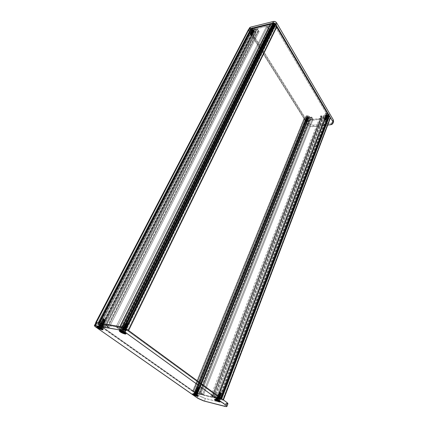 <?xml version="1.0" encoding="UTF-8"?>
<svg xmlns="http://www.w3.org/2000/svg" width="428" height="428" viewBox="0 0 428 428"><rect width="100%" height="100%" fill="white"/><g stroke="black" fill="none" stroke-linecap="round" stroke-linejoin="round"><path stroke-width="0.32" stroke-dasharray="2.14 1.6" d="M327.377 116.748L325.558 115.737L326.291 114.913L326.216 113.318C325.221 113.5 324.788 113.987 324.916 114.784C325.451 115.988 326.521 116.582 328.132 116.571L327.377 116.748L327.11 117.438C325.906 117.368 325.301 116.908 325.307 116.063L326.024 115.603L326.291 114.913L325.574 115.373C325.569 116.218 326.168 116.678 327.377 116.748L328.099 116.288C328.105 115.437 327.5 114.982 326.291 114.913L325.285 116.132L325.521 116.839L326.869 117.449L327.853 116.919L327.452 116.042L326.024 115.603C327.238 115.672 327.837 116.132 327.832 116.978L327.11 117.438L327.377 116.748L329.325 115.918L329.266 114.699L327.538 113.452L325.489 113.543L324.884 114.56L325.617 115.801L327.26 116.544L329.004 116.261C329.838 114.656 328.913 113.671 326.216 113.318L326.291 114.913C327.816 115.111 328.34 115.667 327.869 116.571L327.377 116.748M274.353 26.953C273.31 27.039 272.599 26.606 272.224 25.659L272.941 24.556L272.845 22.727C271.85 23.032 271.432 23.679 271.582 24.674C272.24 26.354 273.492 27.114 275.338 26.964L274.353 26.953L274.006 27.665C272.545 27.633 271.855 27.012 271.924 25.787L272.941 24.556L272.272 25.075C272.203 26.301 272.898 26.921 274.353 26.953L275.022 26.429C275.092 25.204 274.396 24.583 272.941 24.556L271.903 25.835L272.037 26.771L273.471 27.686L274.69 27.098L274.193 25.728L272.588 25.268C274.048 25.295 274.744 25.921 274.674 27.141L274.006 27.665L274.353 26.953L275.338 26.964L276.37 26.311L276.531 24.733L275.263 23.214L272.845 22.727L272.085 23.096L271.545 24.123L272.154 25.792L273.893 26.905L275.846 26.771C278.061 25.701 275.322 21.989 272.845 22.727L272.941 24.556C274.83 24.808 275.397 25.573 274.642 26.841L274.353 26.953M253.724 31.913C252.686 31.982 251.985 31.544 251.627 30.591L252.279 29.596L252.183 27.809L251.022 29.58C251.664 31.26 252.9 32.036 254.73 31.913L253.724 31.913L253.365 32.608C251.942 32.565 251.257 31.95 251.316 30.757L252.279 29.596L251.675 30.062C251.616 31.249 252.301 31.865 253.724 31.913L254.334 31.442C254.387 30.249 253.702 29.634 252.279 29.596L251.284 30.837L251.45 31.742L252.852 32.63L253.911 32.255L253.681 30.944L251.921 30.292C253.344 30.335 254.029 30.95 253.975 32.137L253.365 32.608L253.724 31.913L254.73 31.913L255.693 31.281L255.789 29.762L254.055 28.045L252.183 27.809L251.059 28.783L251.637 30.768L253.344 31.849L255.184 31.736C257.303 30.741 254.548 27.108 252.183 27.809L252.279 29.596C254.114 29.853 254.676 30.591 253.981 31.811L253.724 31.913M308.032 119.038L306.234 118.01L306.919 117.251L306.839 115.699L305.635 117.047C306.154 118.256 307.213 118.861 308.807 118.861L308.032 119.038L307.759 119.717C306.571 119.637 305.977 119.182 305.977 118.353L306.641 117.93L306.919 117.251L306.255 117.673C306.255 118.503 306.844 118.963 308.032 119.038L308.695 118.615C308.695 117.786 308.101 117.331 306.919 117.251L306.009 118.288L306.074 118.957L307.283 119.701L308.39 119.364L308.032 118.358L306.641 117.93C307.828 118.01 308.422 118.465 308.422 119.294L307.759 119.717L308.032 119.038L309.931 118.235L309.819 117.042L308.112 115.833L306.154 115.913L305.613 116.903L306.368 118.107L307.973 118.834L309.605 118.583C310.386 117.026 309.465 116.063 306.839 115.699L306.919 117.251C308.401 117.459 308.925 118 308.481 118.882L308.032 119.038M249.497 27.916L249.706 29.5L308.144 122.729L307.529 124.259L248.887 31.078L307.529 124.259C308.807 125.934 310.584 126.736 312.863 126.667L313.467 125.126L312.863 126.667L327.746 125.051L311.354 126.602L309.107 125.752L307.941 124.799L307.529 124.259L308.144 122.729C309.417 124.398 311.193 125.201 313.467 125.126L331.219 123.168L330.63 124.735L331.219 123.168L333.546 121.702L332.524 122.793L331.219 123.168L313.467 125.126L311.188 124.88L308.556 123.264L249.406 28.756M248.968 28.922L248.673 29.495L248.887 31.078L249.706 29.5L248.887 31.078L248.62 29.634L249.278 28.879M273.112 23.026L274.466 23.299L275.611 24.155M248.673 29.495L249.631 28.756M272.69 23.085C273.995 22.898 275.054 23.38 275.867 24.524M223.432 399.95L330.4 118.026L223.223 400.175L222.667 400.137L329.635 118.674L327.201 118.957L326.96 118.545L328.469 118.374L328.019 117.609L321.856 118.331L320.454 115.999L321.819 115.833L322.065 116.245L321.225 116.346L322.134 117.866L325.526 117.465L324.622 115.94L323.793 116.036L323.547 115.624L325.569 115.383L325.922 116.876L326.971 117.202L327.516 116.812L326.494 115.854L218.114 397.575L219.398 398.195L327.441 116.421L219.398 398.195L219.601 398.447L217.408 397.703L325.703 116.625C326.382 117.293 326.981 117.374 327.5 116.86L326.173 115.309L217.568 397.173L218.114 397.575L326.494 115.854L326.173 115.309L327.388 115.164L218.959 397.521L217.568 397.173L326.173 115.309L327.388 115.164L328.431 116.935L220.725 398.81L218.959 397.521L327.388 115.164L328.431 116.935L329.421 116.817L221.854 399.089L220.725 398.81L328.431 116.935L329.421 116.817L328.725 115.635L329.421 116.817L221.854 399.089L220.682 398.233L221.854 399.089L220.725 398.81L221.811 399.078L329.383 116.823L328.431 116.935L220.725 398.81L328.431 116.935L274.466 25.305L275.825 27.611L274.525 27.922L274.113 27.215L274.23 26.242L125.169 329.437L125.548 329.897L274.113 27.215L125.399 329.977L126.169 330.539L274.525 27.922L126.169 330.539L127.614 330.801L275.825 27.611L127.614 330.801L125.099 328.961L274.466 25.305L125.099 328.961L126.276 329.169L275.525 25.049L274.466 25.305L275.525 25.049L126.276 329.169L127.961 330.395L276.429 26.59L275.525 25.049L276.429 26.59L127.961 330.395L128.598 330.512L126.276 329.169L125.099 328.961L220.725 398.81L221.811 399.078L126.233 329.159L124.168 328.271L126.314 329.036L125.046 328.319L126.228 329.153L125.099 328.961L274.466 25.305L125.099 328.961L220.725 398.81L218.959 397.521L217.568 397.173L219.511 398.286L219.077 398.441L217.558 397.805L216.878 397.002L214.567 396.435L217.456 398.083L213.588 397.12L212.053 396.012L213.01 396.248L212.593 395.948L211.041 395.563L320.454 115.999L321.819 115.833L212.593 395.948L321.819 115.833L322.065 116.245L213.01 396.248L322.065 116.245L321.225 116.346L212.053 396.012L321.225 116.346L322.134 117.866L213.588 397.12L322.134 117.866L325.526 117.465L217.456 398.083L325.526 117.465L324.622 115.94L215.926 396.97L324.622 115.94L323.793 116.036L214.979 396.735L323.793 116.036L323.547 115.624L214.567 396.435L323.547 115.624L325.569 115.383L216.878 397.002L325.569 115.383L325.89 115.924L217.419 397.403L325.703 116.625L217.408 397.703L216.878 397.002L214.567 396.435L217.456 398.083L213.588 397.12L212.053 396.012L213.01 396.248L212.593 395.948L211.041 395.563L213.406 397.27L220.441 399.019L221.201 399.575L219.885 399.442L222.667 400.137L329.635 118.674L330.186 118.379L223.421 399.939M221.292 398.382L220.682 398.233L221.292 398.382M330.4 118.026L329.811 118.636L327.201 118.957L219.885 399.442L327.201 118.957L326.96 118.545L219.473 399.142L326.96 118.545L328.469 118.374L221.201 399.575L328.469 118.374L328.019 117.609L220.441 399.019L328.019 117.609L321.856 118.331L213.406 397.27L321.856 118.331L320.454 115.999L211.041 395.563L213.406 397.27L220.441 399.019L328.019 117.609L328.453 118.342L221.174 399.554L220.441 399.019L196.794 393.139L307.192 120.054L307.657 120.792L309.096 120.626L309.348 121.022L307.031 121.295L196.992 393.733L196.056 393.396L306.261 121.156L305.699 120.905L195.329 393.075L194.499 392.626L305.116 120.428L303.96 118.599L304.463 118.535L305.18 119.68L306.116 119.567L305.041 117.85L306.197 117.711L306.373 118.925L195.484 392.267L195.259 392.011L306.523 118.24L195.446 391.962L194.895 391.572L306.197 117.711L194.895 391.572L193.595 391.251L305.041 117.85L193.595 391.251L195.387 392.519L306.116 119.567L195.387 392.519L194.339 392.257L305.18 119.68L194.339 392.257L193.14 391.411L304.463 118.535L193.14 391.411L192.579 391.272L303.96 118.599L192.579 391.272L194.499 392.626L305.116 120.428L305.699 120.905L195.329 393.075L196.056 393.396L306.261 121.156L307.031 121.295L196.992 393.733L199.609 394.386L309.348 121.022L199.609 394.386L199.191 394.092L309.096 120.626L199.191 394.092L197.565 393.685L307.657 120.792L197.565 393.685L196.794 393.139L203.514 394.809L313.141 119.353L307.192 120.054L196.794 393.139L203.514 394.809L201.133 393.113L199.63 392.744L310.391 117.208L311.723 117.047L201.133 393.113L311.723 117.047L313.141 119.353L203.514 394.809L201.133 393.113L199.63 392.744L200.047 393.038L310.642 117.614L310.391 117.208L199.63 392.744L200.973 393.268L311.461 117.513L310.642 117.614L200.047 393.038L202.519 394.37L312.381 119.016L311.461 117.513L200.973 393.268L202.519 394.37L198.806 393.45L309.096 119.401L312.381 119.016L202.519 394.37L198.806 393.45L197.255 392.348L308.171 117.909L309.096 119.401L198.806 393.45L197.255 392.348L198.159 392.572L308.968 117.812L308.171 117.909L197.255 392.348L198.159 392.572L197.736 392.273L308.716 117.411L308.968 117.812L198.159 392.572L195.548 391.732L306.774 117.641L308.716 117.411L197.736 392.273L195.548 391.732L196.099 392.123L307.106 118.171L306.774 117.641L195.548 391.732L197.576 392.99L195.484 392.267L306.373 118.925C307.036 119.567 307.614 119.647 308.101 119.171L197.356 392.733L308.032 118.727L307.106 118.171L196.099 392.123L197.565 393.006L195.815 392.471L194.895 391.572L193.595 391.251L195.387 392.519L192.579 391.272L196.784 393.674L199.609 394.386L196.794 393.139L197.538 393.664L221.174 399.554L328.453 118.342L307.641 120.766L197.538 393.664L307.641 120.766L307.192 120.054L313.141 119.353L311.723 117.047L310.391 117.208L310.642 117.614L311.461 117.513L312.381 119.016L309.096 119.401L308.171 117.909L308.968 117.812L308.716 117.411L306.774 117.641L308.032 118.727L307.764 119.455L306.469 119.054L306.197 117.711L305.041 117.85L306.116 119.567L305.18 119.68L304.463 118.535L303.96 118.599L305.699 120.905L306.844 121.301L309.348 121.022L309.096 120.626L307.657 120.792L307.192 120.054L196.794 393.139L307.192 120.054L328.019 117.609L220.441 399.019L196.794 393.139L197.538 393.664L221.174 399.554L220.441 399.019L221.201 399.575L219.885 399.442L223.031 400.201L223.298 399.864M251.76 31.667L252.836 32.325L101.944 325.81L100.409 325.055L251.76 31.667L100.409 325.055L100.008 324.595C100.419 324.44 101.195 324.713 102.335 325.398L253.526 31.239C252.82 30.484 252.199 30.383 251.664 30.944L251.76 31.667L253.264 33.01L102.715 326.361L101.944 325.81L252.836 32.325L253.264 33.01L252.039 33.298L101.383 326.12L102.715 326.361L253.264 33.01L252.039 33.298L250.648 31.078L98.857 324.338L101.383 326.12L252.039 33.298L250.648 31.078L249.652 31.319L97.777 324.146L98.857 324.338L250.648 31.078L249.652 31.319L250.583 32.801L99.462 325.334L97.777 324.146L249.652 31.319L250.583 32.801L250.048 32.929L98.879 325.232L99.462 325.334L250.583 32.801L250.048 32.929L248.55 30.549L96.161 323.317L98.879 325.232L250.048 32.929L248.55 30.549L96.161 323.317L95.765 322.963L98.879 325.232L99.462 325.334L97.777 324.146L98.857 324.338L97.814 324.151L194.376 392.267L195.387 392.519L306.116 119.567L305.218 119.674L194.376 392.267L305.218 119.674L249.69 31.314L97.814 324.151L249.69 31.314L250.648 31.078L98.857 324.338L250.648 31.078L306.116 119.567L195.387 392.519L98.857 324.338L97.814 324.151L194.376 392.267L195.387 392.519L98.857 324.338L101.383 326.12L102.715 326.361L100.238 324.927L100.002 324.622L100.398 324.542L102.335 325.398L103.389 326.478L105.641 326.88L101.939 324.745L105.769 325.419L107.958 326.981L107.005 326.81L107.594 327.227L109.145 327.506L259.133 31.602L257.715 31.94L107.594 327.227L257.715 31.94L257.394 31.421L107.005 326.81L257.394 31.421L258.266 31.212L107.958 326.981L258.266 31.212L257.067 29.265L105.769 325.419L257.067 29.265L253.563 30.115L101.939 324.745L253.563 30.115L254.767 32.052L104.127 326.296L254.767 32.052L255.618 31.849L105.058 326.462L255.618 31.849L255.939 32.367L105.641 326.88L255.939 32.367L253.874 32.86L103.389 326.478L253.874 32.86L253.451 32.18L102.613 325.927L253.622 31.961L253.526 31.239L102.335 325.398L103.389 326.478L105.641 326.88L101.939 324.745L105.769 325.419L107.958 326.981L107.005 326.81L107.594 327.227L109.145 327.506L105.775 325.098L98.841 323.884L97.739 323.103L99.414 323.397L98.82 322.974L99.414 323.397L99.569 323.103L99.414 323.397L97.739 323.103L250.343 29.184L97.739 323.103L98.841 323.884L250.947 30.153L98.841 323.884L105.775 325.098L257.287 28.606L105.775 325.098L109.145 327.506L259.133 31.602L257.715 31.94L257.394 31.421L258.266 31.212L257.067 29.265L253.563 30.115L254.767 32.052L255.618 31.849L255.939 32.367L253.874 32.86L253.451 32.18L253.526 31.239L252.488 30.581L251.707 30.859L251.76 31.667M248.572 29.329L95.712 322.835L248.417 29.816L248.55 30.549L248.572 29.329L95.744 322.519M123.243 328.779L125.169 329.533L123.424 329.062L122.681 329.416L123.633 330.684L125.056 330.967C124.778 330.395 123.927 329.918 122.494 329.544L123.457 329.721L121.258 328.142L117.235 327.436L119.423 329.02L121.001 329.619L119.391 329.33L116.025 326.901L123.35 328.185L122.29 327.409L97.782 323.135L250.364 29.222L250.947 30.153L273.198 24.733L272.631 23.765L270.287 24.337L272.631 23.765L122.29 327.409L97.782 323.135L98.841 323.884L250.947 30.153L250.364 29.222L97.782 323.135L98.841 323.884L123.35 328.185L273.198 24.733L123.35 328.185L122.248 327.383L119.851 326.634L122.248 327.383L123.35 328.185L122.29 327.409L272.631 23.765L273.262 25.225L273.305 23.508L273.059 24.508L273.487 24.664L273.604 23.465L273.909 23.989L273.487 24.664L273.941 25.059L273.487 24.664L273.909 23.989L274.289 24.321L273.941 25.059L274.519 25.129L273.941 25.059L274.289 24.321L274.771 24.38L274.519 25.129L274.771 24.38L275.322 24.246L274.92 25.348L275.637 24.781L275.322 24.246L274.289 24.321L273.305 23.508L273.203 24.46L273.604 23.465L273.037 23.604L273.401 24.535L272.556 24.92L272.871 25.455L273.899 25.38L274.883 26.188L275.15 26.092L274.787 25.161L275.637 24.781L275.322 24.246L274.92 25.348L274.321 25.701L274.525 26.418L272.834 25.857L273.192 24.733L250.947 30.153L250.343 29.184L251.878 28.804L250.343 29.184L250.947 30.153L257.287 28.606L259.133 31.602L257.287 28.606L250.947 30.153L98.841 323.884L123.35 328.185L273.198 24.733L272.604 23.727L270.983 24.123L270.662 23.583L270.983 24.123L120.445 327.067L270.983 24.123L272.604 23.727L122.248 327.383L272.604 23.727L273.198 24.733L123.35 328.185L116.025 326.901L266.596 26.338L273.198 24.733L266.596 26.338L116.025 326.901L119.391 329.33L121.001 329.619L269.875 29.034L268.426 29.382L119.391 329.33L268.426 29.382L266.596 26.338L268.426 29.382L269.875 29.034L121.001 329.619L120.412 329.196L269.56 28.505L269.875 29.034L269.56 28.505L120.412 329.196L119.423 329.02L268.661 28.719L269.56 28.505L268.661 28.719L119.423 329.02L117.235 327.436L267.473 26.739L268.661 28.719L267.473 26.739L117.235 327.436L121.258 328.142L271.106 25.857L267.473 26.739L271.106 25.857L121.258 328.142L123.446 329.731L272.288 27.847L271.106 25.857L272.288 27.847L123.446 329.731L122.462 329.56L271.4 28.061L272.288 27.847L271.4 28.061L122.462 329.56L123.05 329.983L271.721 28.596L271.4 28.061L271.721 28.596L123.05 329.983L125.452 330.411L273.883 28.077L271.721 28.596L273.883 28.077L125.452 330.411L124.676 329.849L273.465 27.371L273.883 28.077L273.465 27.371L124.676 329.849L122.718 328.613C123.173 328.442 123.986 328.715 125.169 329.437L274.23 26.242C273.503 25.45 272.85 25.359 272.283 25.969L272.369 26.691L123.098 329.073L272.369 26.691L273.465 27.371L272.566 26.948L272.272 26.001L272.775 25.584L273.588 25.685L274.23 26.242L274.113 27.215L274.525 27.922L275.825 27.611L274.466 25.305L275.482 25.059L126.233 329.159L275.482 25.059L276.686 27.103L275.482 25.059L274.466 25.305L328.431 116.935L329.383 116.823L221.811 399.078L126.233 329.159L125.099 328.961L127.614 330.801L126.169 330.539L124.184 328.886L122.718 328.629L272.283 25.969M277.002 26.456L276.429 26.59L277.002 26.456M125.067 330.951C124.73 330.368 123.874 329.897 122.494 329.544L122.189 329.721L123.061 330.437L122.023 329.314C122.365 328.998 123.173 329.073 124.441 329.544L125.65 330.288L125.206 329.576L125.591 330.288L123.644 329.341L122.633 328.089C122.975 327.773 123.783 327.848 125.046 328.319L126.196 329.068L124.243 328.121L123.237 326.864L124.757 326.618L126.437 327.136L126.554 326.832L126.239 327.072L124.816 326.024L124.906 325.189L125.083 325.852L126.586 326.832L124.906 326.313L124.115 326.746C124.227 327.377 124.767 327.901 125.725 328.33L123.51 327.971C123.628 328.597 124.168 329.121 125.126 329.549L123.045 329.089L122.713 329.592L123.633 330.684L122.103 329.833L122.199 329.501L119.856 330.577L122.253 329.56L123.633 330.684L124.997 331.005L124.949 330.48L123.462 329.656L123.093 328.838L122.836 329.159L123.89 328.779L125.34 329.239L123.89 328.779L125.238 329.576L125.356 329.271L123.703 327.629L123.553 327.934L125.837 328.356L125.955 328.051L125.639 328.287L124.216 327.238L124.307 326.409L124.484 327.067L125.987 328.051L124.516 327.559L123.628 327.72L125.356 329.271L124.912 329.442L123.526 328.33L123.703 327.629L123.259 326.912L124.168 328.271L123.173 327.286L123.628 326.821L125.645 327.094L126.838 327.971L125.388 327.447L124.842 326.906L126.913 327.816L124.944 326.864L123.334 326.757L124.168 328.271L126.132 329.062L124.971 328.474C123.655 327.987 122.841 327.923 122.542 328.276L123.569 329.49L122.67 328.688L122.659 328.132L125.046 328.319L123.366 327.891L122.622 328.105L123.569 329.49L125.575 330.443L124.366 329.699C123.05 329.212 122.242 329.148 121.937 329.496L124.441 329.544L125.639 330.411L122.729 329.009L122.21 328.404L122.82 328.297L122.215 328.383C122.601 329.084 123.676 329.694 125.441 330.207L125.142 330.143L125.714 330.261L124.783 331.556L125.367 331.507C125.099 330.828 124.029 330.207 122.151 329.646C123.922 330.159 125.003 330.769 125.388 331.475L124.783 331.556L124.944 333.931L124.783 331.556L125.441 330.207L126.051 330.127C125.666 329.421 124.591 328.811 122.82 328.297L124.933 329.116L126.051 330.106L122.686 329.111L122.017 329.325L122.515 330.154L121.927 329.576L122.28 329.507L125.452 330.411L122.718 328.629M196.88 394.311L197.511 394.338C197.324 393.921 196.489 393.471 195.013 392.995L193.691 393.963L195.013 392.995L197.522 394.316L196.88 394.311L197.345 393.155L197.987 393.161L195.484 391.839L195.013 392.995L195.484 391.839L197.688 392.813L197.897 393.22L196.789 392.984L194.991 392.064L194.938 391.775L195.484 391.839L194.847 391.834L197.345 393.155L196.88 394.311L194.376 392.984L195.013 392.995L194.376 393.011L196.88 394.311L196.998 396.242L196.88 394.311M102.019 327.447L102.538 327.409C102.244 326.746 101.19 326.141 99.382 325.59L97.509 326.527L99.382 325.59C101.094 326.099 102.153 326.692 102.554 327.377L102.019 327.447L102.683 326.157L103.218 326.083C102.816 325.398 101.762 324.799 100.05 324.296L99.382 325.59L100.05 324.296L102.399 325.275L103.084 326.173L101.013 325.553L99.553 324.52L100.05 324.296L99.521 324.37C99.922 325.055 100.976 325.655 102.683 326.157L102.019 327.447C100.312 326.944 99.259 326.345 98.852 325.665L99.382 325.59L98.847 325.703C99.35 326.398 100.409 326.981 102.019 327.447L102.18 329.742L102.019 327.447M122.151 329.646L120.279 330.63L122.151 329.646L122.82 328.297L122.151 329.646L121.547 329.769C122.039 330.486 123.114 331.079 124.783 331.556C123.013 331.037 121.937 330.427 121.552 329.726L122.151 329.646M218.863 399.811L219.559 399.843C219.387 399.42 218.542 398.966 217.023 398.479L215.717 399.49L217.023 398.479C218.473 398.933 219.323 399.383 219.575 399.822L218.863 399.811L219.318 398.618L220.029 398.629C219.783 398.184 218.933 397.735 217.483 397.28L217.023 398.479L217.483 397.28L219.548 398.147L220.003 398.516L219.767 398.698L217.258 397.751L216.798 397.243L217.483 397.28L216.777 397.275C217.023 397.714 217.873 398.163 219.318 398.618L218.863 399.811C217.413 399.356 216.568 398.907 216.311 398.468L217.023 398.479L216.311 398.495L218.863 399.811L218.981 401.806L218.863 399.811M96.118 323.199L199.148 395.868L204.6 398.281L227.075 403.893M95.883 322.733L96.771 323.745L198.501 395.451L197.458 398.045L198.501 395.451L205.451 398.522L204.418 401.122L205.451 398.522L225.647 403.636C227.022 403.973 227.792 403.989 227.953 403.684M224.636 406.322L225.647 403.636L224.636 406.322M96.771 323.745L95.246 326.676L96.771 323.745M326.045 116.7L326.436 117.015L327.227 116.823L325.949 116.544L326.013 115.688L326.676 115.303L327.666 115.886L326.238 115.838L325.949 116.544L326.436 117.015L327.174 116.962L326.436 117.015L327.169 116.55L326.179 116.288L325.713 117.176L326.115 116.448L327.174 116.962M327.243 116.78L326.216 116.678L326.072 115.619L326.676 115.303L327.666 115.886L329.159 114.709C327.035 112.971 325.66 113.003 325.034 114.8L325.885 116.1L326.676 115.303L325.938 115.287L325.986 116.625L327.147 117.079L325.628 116.1L325.938 115.287L325.628 115.795L325.917 116.448L327.329 117.063L327.65 116.304L327.169 116.55L327.65 116.304L326.066 115.774C325.253 116.068 325.146 116.56 325.74 117.251L327.088 117.695C327.827 117.031 327.404 116.603 325.82 116.405L325.2 117.497L326.083 118.149L326.751 118.069L325.692 117.556L325.226 118.438L325.628 117.711L326.692 118.224L325.959 118.283L325.531 117.647C325.617 116.86 326.083 116.705 326.922 117.181L326.821 117.572L325.778 117.015C325.863 116.229 326.329 116.068 327.169 116.55L326.323 116.416L325.713 117.176L326.639 117.593L326.922 117.181L326.789 117.721L325.713 117.176L325.232 117.416L325.852 116.325L325.141 117.063L325.649 117.909L326.66 118.342L327.26 118.021L327.195 117.491L325.58 117.037L326.864 117.342L326.751 117.037L325.697 117.031L325.473 117.807L325.633 117.186L326.436 117.09L327.169 117.566L327.013 118.272L325.622 117.989L325.13 116.967L326.099 116.293L327.399 116.807L326.933 117.63C325.317 117.149 325.034 116.502 326.093 115.694L325.473 116.095L325.473 116.791L326.906 117.711L327.554 117.272L326.971 116.486L325.82 116.405L327.136 116.673L327.527 117.213L327.254 117.641L326.061 117.486L325.355 116.512L326.345 115.662L327.682 116.223L326.553 115.667L326.066 115.774L327.377 116.042L327.714 116.839L327.147 117.079L327.741 116.758L327.682 116.223L325.906 115.555L326.478 115.335L326.842 113.907L326.494 114.779L326.569 113.918L326.569 114.677L325.762 114.902L326.002 115.309L326.949 115.325L327.506 115.988L328.03 115.924L327.778 115.223L328.592 114.998L328.351 114.586L326.318 113.971L326.361 114.8L326.842 113.907L327.399 114.576L328.351 114.586L327.987 115.539L328.592 114.998L328.351 114.586L327.639 115.346L327.832 114.651L327.639 115.346L327.115 115.26L327.399 114.576L327.115 115.26L326.735 114.945L327.083 114.308L326.735 114.945L327.987 115.539L327.431 116.116L326.12 115.902L325.949 116.544M324.633 118.727L325.2 118.262L325.146 118.556L326.43 118.834L326.601 119.385L326.767 119.011L326.04 118.321L324.884 118.396L324.611 118.904L325.055 119.615L325.906 119.899L326.366 119.53L325.071 118.947L326.093 119.979L325.13 119.963L324.601 119.193L325.2 118.262L326.04 118.321L326.767 119.011L326.414 119.53L325.35 119.482L325.103 118.486L326.436 118.449L325.446 118.187L324.986 119.07L326.275 119.31L325.205 118.824L324.74 119.706L325.141 118.979L326.195 119.08L326.131 119.583L326.601 119.385L326.43 118.834L325.537 118.508L324.74 118.797L324.799 119.546C324.889 118.759 325.35 118.604 326.195 119.08L326.099 119.471L325.045 118.914C325.13 118.123 325.596 117.968 326.436 118.449L326.377 118.952L325.842 118.963L325.291 118.278L326.157 118.856L326.436 118.449L326.339 118.84L324.954 118.128L324.954 117.438L325.606 116.956L324.916 117.518L325.232 118.39L326.024 118.84L326.987 118.733L325.997 118.92L324.954 118.128L326.612 118.957C327.34 118.294 326.912 117.866 325.334 117.668L326.65 117.941L327.024 118.663L326.676 117.861L325.366 117.593L324.74 117.989L325.334 117.668L324.665 118.165L324.729 118.77L326.125 119.583L324.975 119.096L324.638 118.267L324.841 118.845M324.74 118.684L325.601 117.561L326.922 118.08L326.452 118.898L324.986 118.053L325.473 117.807L324.986 118.053L325.606 116.956L327.163 117.443L326.692 118.262L325.232 117.416L325.713 117.176C326.43 117.85 326.821 117.919 326.89 117.374L326.077 117.047L325.473 117.807C326.184 118.481 326.575 118.551 326.65 118.01L325.831 117.679L325.226 118.438C325.938 119.112 326.334 119.182 326.404 118.647L325.585 118.315L324.986 119.07C325.692 119.749 326.088 119.819 326.163 119.284L325.339 118.952L324.772 119.915L324.932 118.995M326.291 119.76L325.387 119.797L324.617 118.984M324.675 119.492L325.435 120.102L326.093 119.979L324.675 119.492M325.478 118.92L326.227 119.262M324.74 119.706L325.943 120.065L324.74 119.706M325.2 115.186C326.275 116.437 327.511 116.774 328.902 116.202L329.159 114.709L327.666 115.886L327.548 116.555L326.077 116.33L325.2 115.186L325.023 114.292L325.574 113.613L327.522 113.527L329.159 114.709L329.03 116.1L327.254 116.464L325.2 115.186M324.975 120.017L325.751 120.161L326.088 119.68L324.879 119.182L324.585 119.546L324.975 120.017M326.077 116.33L327.062 116.716L327.682 116.223L327.179 117.005L325.628 115.795L326.077 116.33L325.831 115.619L326.676 115.303L325.638 115.64L326.334 116.518L327.19 116.7L327.795 115.523L328.03 115.924L327.254 116.32L328.03 115.924L327.431 116.116L327.778 115.223L327.516 116.577L326.077 116.33M325.2 117.497L326.853 118.326C327.586 117.663 327.158 117.235 325.58 117.037L324.954 118.128L325.291 118.278C325.376 117.491 325.842 117.336 326.682 117.812L326.58 118.203L325.2 117.497M328.078 115.062L327.409 115.758L328.592 114.998L328.078 115.062M325.762 114.902L326.034 115.769L325.762 114.902L326.569 114.677L326.318 113.971L326.478 115.335L326.569 114.677L326.131 115.528L326.275 114.838L326.131 115.528L325.762 114.902M326.516 115.25L326.002 115.309L326.034 115.769L326.516 115.25L326.254 115.742L326.773 115.833L326.949 115.325L326.516 115.25M327.27 115.587L326.949 115.325L326.773 115.833L327.153 116.148L327.27 115.587L327.254 116.32L327.27 115.587M272.754 26.766L273.203 27.13L274.027 26.857L273.492 27.044L272.641 26.579L272.668 25.52L273.374 24.995L274.519 25.691L272.887 25.632L272.641 26.579L273.203 27.13L274.016 26.873L273.412 26.081L272.39 26.445L273.925 26.408L273.872 27.114L273.203 27.13L273.845 26.568L273.299 26.236C272.492 26.156 272.171 26.483 272.326 27.221L272.406 26.456L272.326 27.221L273.599 27.633L273.39 26.862L272.465 26.739L272.069 27.092L273.604 27.06L273.519 27.793L272.326 27.221L271.791 27.531L272.759 28.392L273.818 28.339L274.038 27.702L273.294 26.836L271.994 26.771L273.481 27.055L274 27.783L273.776 28.419L272.256 28.216L271.62 26.916L272.32 26.119L273.578 26.263L274.321 27.13L273.733 27.916L274.375 27.242L273.615 26.183L272.358 26.038L271.657 26.836L271.791 27.531L272.358 26.038L274.011 26.461C274.551 27.141 274.476 27.595 273.77 27.831L272.374 27.381L271.935 26.499L272.096 25.857L273.139 25.407L274.123 25.755L274.653 26.675L274.054 27.264L274.68 26.402L273.936 25.536L272.679 25.391L272.053 25.926L272.112 26.884L272.845 27.633L273.77 27.831C271.973 27.365 271.609 26.552 272.679 25.391L273.594 25.396L274.503 26.017L273.032 25.568L272.641 26.579M271.149 28.831L271.716 27.339L273.385 27.783C273.915 28.451 273.829 28.906 273.134 29.131L271.47 28.178L272.005 27.874L271.47 28.178L272.037 26.691L273.695 27.119C274.236 27.799 274.15 28.248 273.455 28.483L271.791 27.531L272.326 27.221C273.214 28.05 273.615 28.045 273.524 27.221L272.973 26.884C272.171 26.809 271.85 27.141 272.005 27.874C272.898 28.697 273.294 28.697 273.208 27.874L273.198 28.446L272.438 28.36L272.005 27.874L272.085 27.108L272.385 28.104L273.39 28.146L273.289 27.708L272.641 27.531C271.844 27.462 271.523 27.793 271.684 28.521L271.149 28.831L271.684 28.521C272.577 29.35 272.978 29.35 272.887 28.521L272.315 28.184C271.518 28.114 271.202 28.446 271.363 29.174L271.047 29.355L270.924 28.713L271.496 28.055L271.422 28.376L272.898 28.697L273.128 29.575L273.321 29.323L272.866 28.312L271.496 28.055L270.919 28.756L271.304 29.703L272.417 30.12L272.861 29.65L272.283 28.885L271.325 28.799L272.534 30.046L271.529 30.195L270.887 29.248L271.496 28.055L272.866 28.312L273.321 29.323L272.706 29.826L273.176 29.473L273.032 28.847L271.855 28.291L270.999 28.719L271.042 29.826L271.416 28.858L272.566 29.179L272.283 28.746L271.502 28.692L271.122 29.666C271.138 28.617 271.646 28.403 272.647 29.013L272.347 29.821L271.363 29.174L271.743 28.205L272.887 28.521L272.133 27.986L271.48 28.302L271.363 29.174L272.711 29.521L272.647 29.013L272.395 29.655L271.443 29.013C271.459 27.97 271.967 27.75 272.968 28.36L272.952 29.029L272.395 29.136L271.684 28.521L271.721 27.809L273.289 27.708L272.454 27.333L271.748 27.745L271.684 28.521L272.336 28.927L272.962 28.933L272.968 28.36L272.716 29.008L271.293 27.799L272.037 26.691L271.336 27.483L271.775 28.601L272.673 29.109L273.701 28.719L273.546 27.97L272.47 27.306L271.673 27.424L273.16 27.708L273.679 28.435L273.524 29.013L272.401 29.125L271.427 28.259L271.935 28.863L273.096 29.216C274.059 28.275 273.588 27.676 271.673 27.424L271.074 27.916L271.325 28.799L270.881 29.232L270.951 29.88L271.272 29.018L270.978 28.195L271.673 27.424L270.978 28.195L271.127 28.917L272.053 29.741L273.107 29.596L272.283 29.81L271.62 29.495L270.978 28.195L271.095 30.088L270.865 29.291L271.181 28.869M272.615 26.156L273.374 24.995L274.519 25.691L276.221 24.332C273.808 22.203 272.304 22.326 271.716 24.701L272.615 26.156L271.983 25.364C273.043 26.75 274.3 27.189 275.744 26.68C276.579 26.14 276.739 25.359 276.221 24.332L274.519 25.691L274.305 26.745L272.615 26.156L272.577 25.322L273.374 24.995L272.352 25.322L272.679 26.6L274.054 27.264L272.518 26.525L272.251 25.723L272.566 25.043C272.064 25.648 272.187 26.285 272.925 26.943L274.054 27.264L274.466 26.097L272.636 25.471C271.726 25.996 271.71 26.702 272.593 27.579L273.733 27.916C274.701 26.969 274.23 26.375 272.32 26.119L271.748 27.611L272.085 27.708C272.101 26.664 272.609 26.45 273.604 27.06L273.342 27.702L272.406 27.06C272.422 26.017 272.93 25.798 273.925 26.408L274.466 26.097L273.658 27.06L272.679 26.397L272.668 25.52L273.374 24.995L272.566 25.043L272.294 25.76L273.647 26.846L274.3 26.67L274.503 26.017L274.091 27.183C273.15 27.183 272.55 26.707 272.294 25.76L272.615 26.156M270.999 29.628L271.785 30.313L272.502 30.158L272.08 30.308L270.999 29.628M272.802 29.874L271.657 29.965L271.047 29.355L271.363 29.174C272.256 30.003 272.657 30.003 272.566 29.179L271.989 28.837C271.197 28.772 270.881 29.104 271.042 29.826L271.325 30.206L271.122 29.666L271.759 30.254L272.385 30.179L271.325 30.206L271.769 30.377L272.534 30.046L272.192 29.265L271.272 29.018M271.775 28.74L272.652 29.163M276.221 24.332L276.509 25.145L276.258 26.236L274.38 26.9L272.593 26.092L271.678 24.161L272.513 22.973L273.808 22.786L275.204 23.299L276.221 24.332M271.748 27.611L272.267 28.221L273.412 28.564C274.38 27.622 273.909 27.023 271.994 26.771L271.427 28.259L271.764 28.36C271.78 27.317 272.288 27.098 273.289 27.708L273.027 28.355L271.748 27.611M274.583 26.231L275.15 26.092L274.23 26.488L274.583 26.231L273.899 25.38L272.871 25.455L272.834 25.857L272.556 24.92L272.834 25.857L273.422 25.322L273.069 25.798L273.642 25.867L273.899 25.38L273.642 25.867L274.097 26.263L274.278 25.707L274.097 26.263L274.583 26.231M274.84 25.573L275.15 26.092L274.525 26.418L274.84 25.573L274.391 26.194L274.321 25.701L274.787 25.161L274.84 25.573M275.086 24.915L274.321 25.701L275.637 24.781L275.086 24.915M273.101 24.787L273.401 24.535L273.262 25.225L272.904 25.52L273.101 24.787L272.668 25.578L272.556 24.92L273.101 24.787M274.519 25.691L274.295 26.755L272.855 26.45L274.091 26.809L274.519 25.691M306.705 118.995L307.834 119.134M307.855 119.075L306.844 118.941L306.716 117.941L307.293 117.636L308.262 118.208L309.717 117.058C307.673 115.378 306.352 115.383 305.747 117.069L306.56 118.406L307.293 117.636L306.576 117.62L306.614 118.872L307.796 119.369L307.079 119.198L306.309 118.406L306.576 117.62L306.341 118.331L307.058 119.096L307.796 119.369L308.379 119L308.123 119.3L307.796 119.369L308.235 118.615L307.764 118.85L308.235 118.615L306.683 118.096C305.934 118.363 305.827 118.824 306.362 119.482L307.721 119.968C308.395 119.326 307.962 118.909 306.432 118.711L305.865 119.776L306.721 120.418L307.347 120.348L306.293 119.835L305.865 120.696L306.234 119.99L307.283 120.503L306.598 120.546L306.18 119.926C306.239 119.155 306.683 119.005 307.518 119.471L307.443 119.851L306.432 119.305C306.491 118.54 306.935 118.385 307.764 118.85L307.523 119.252L306.609 118.845L306.924 117.775L308.262 118.208L306.753 118.219L306.806 119.107L307.855 119.075L307.341 118.609L306.571 118.706L306.368 119.46L306.737 118.754L307.764 118.85L307.786 119.262L307.085 119.3L307.748 119.07L306.935 118.722L306.368 119.46L307.582 119.754L306.544 119.219L306.116 120.081L306.485 119.375L307.518 119.471L307.534 119.883L306.967 119.974L306.368 119.46L305.897 119.701L307.325 120.525L307.898 120.177L307.491 119.519L306.18 119.332L307.737 119.851L307.823 120.37L307.293 120.605L306.116 120.108L305.785 119.257L306.432 118.711L307.309 118.781L307.989 119.23L307.935 119.883L307.545 119.984L308.106 119.674L308.016 119.155L307.122 118.647L306.1 118.781L305.801 119.353L305.897 119.701L306.694 118.609L308.01 119.145L307.545 119.984L306.539 119.637L306.02 118.813L306.32 118.24L307.122 118.069L307.957 118.358L308.363 119.016L307.588 118.085L306.352 118.165L306.052 118.733L306.571 119.562L307.577 119.91C306.009 119.428 305.72 118.802 306.716 118.016L308.267 118.535L306.994 118.117L306.609 118.845M307.122 117.122L307.465 116.272L307.122 117.122L306.962 116.33L307.234 117.015L306.469 117.235L308.181 118.294L308.684 118.235L308.417 117.55L309.187 117.336L306.962 116.33L306.994 117.144L307.465 116.272L308.026 116.919L308.936 116.935L308.588 117.861L309.187 117.336L308.936 116.935L308.246 117.679L308.444 116.994L308.246 117.679L307.743 117.593L308.026 116.919L307.743 117.593L307.363 117.283L307.711 116.662L307.256 117.112L308.588 117.861L308.042 118.075L307.919 118.626L306.592 117.877L307.133 117.663L307.122 117.122M305.255 120.98L305.79 120.53L305.731 120.819L306.849 120.996L307.213 121.531L306.737 121.82L307.336 121.263L306.796 120.669L305.79 120.53L305.25 121.012L305.549 121.729L306.512 122.124L306.94 121.852L306.485 121.301L305.656 121.204L306.667 122.21L305.752 122.194L305.223 121.44L305.79 120.53L306.967 120.771L307.299 121.488L306.175 121.595L307.015 121.766L307.095 121.204L305.731 120.819L305.276 121.167L305.362 121.937L305.731 121.236L306.764 121.333L305.79 121.081L305.426 121.782C305.485 121.017 305.929 120.867 306.764 121.333L306.459 121.884L305.613 121.317L305.983 120.61L306.951 120.867L306.453 120.439L305.736 120.637L305.613 121.317L306.785 121.664L306.764 121.333L306.694 121.713L305.678 121.161C305.736 120.396 306.18 120.247 307.015 120.712L306.972 121.199L306.469 121.21L305.929 120.541L306.774 121.108L307.015 120.712L306.946 121.092L305.613 120.396L305.592 119.722L306.213 119.257L305.565 119.803L305.897 120.648L307.523 121.006L307.518 120.396L306.619 119.888L305.929 119.952L307.208 120.22L307.572 120.99L306.635 121.167L305.613 120.396L307.224 121.204C307.893 120.562 307.459 120.145 305.929 119.952L305.373 120.263L305.496 121.097L305.308 120.407L305.929 119.952L305.282 120.482L305.383 121.022L306.737 121.82L305.629 121.343L305.282 120.503L305.496 121.097M305.394 120.937L306.186 119.845L307.513 120.391L307.074 121.145L305.645 120.316L306.116 120.081L305.645 120.316L306.213 119.257L307.764 119.77L307.325 120.525L305.897 119.701L306.368 119.46C307.042 120.108 307.416 120.188 307.502 119.69L306.683 119.342L306.116 120.081C306.785 120.728 307.165 120.803 307.25 120.311L306.427 119.963L305.865 120.696C306.534 121.349 306.913 121.424 306.999 120.937L306.175 120.584L305.613 121.317C306.282 121.964 306.662 122.044 306.753 121.557L305.918 121.204L305.399 122.146L305.522 121.247M305.234 121.311L305.25 121.022M306.871 121.996L306.015 122.028L305.25 121.231M305.308 121.729L306.052 122.328L306.667 122.21L305.308 121.729M306.052 121.178L306.785 121.509M305.362 121.937L306.528 122.29L305.362 121.937M305.94 117.513C307.004 118.711 308.192 119.048 309.503 118.524L309.717 117.058L308.262 118.208L308.165 118.866L306.758 118.636L305.94 117.513L305.736 116.641L306.234 115.983L308.101 115.902L309.717 117.058L309.653 118.406L307.962 118.754L305.94 117.513M305.592 122.242L306.689 122.071L305.613 121.397L305.201 121.782L305.592 122.242M306.758 118.636L307.711 119.005L308.267 118.535L307.823 119.289L306.304 118.112L306.758 118.636L306.491 117.941L307.293 117.636L306.576 117.62L306.368 118.251L307.293 118.941L308.026 118.92L308.262 118.208L308.139 118.882L306.758 118.636M305.865 119.776L307.475 120.584C308.144 119.942 307.711 119.524 306.18 119.332L305.613 120.396L305.929 120.541C305.988 119.776 306.432 119.626 307.267 120.091L307.197 120.471L305.865 119.776M308.181 118.294L308.684 118.235L307.919 118.626L307.941 117.903L307.208 117.572L306.716 117.63L306.721 118.085L306.469 117.235L306.721 118.085L307.208 117.572L306.935 118.058L307.432 118.144L307.625 117.647L307.432 118.144L307.812 118.454L307.941 117.903L307.919 118.626L308.181 118.294M308.444 117.844L308.684 118.235L308.181 118.593L308.444 117.844L308.074 118.422L308.042 118.075L308.417 117.55L308.444 117.844M308.695 117.395L308.042 118.075L309.187 117.336L308.695 117.395M307.202 116.721L306.962 116.33L307.133 117.663L307.202 116.721M306.956 117.176L307.234 117.015L307.133 117.663L306.806 117.85L306.956 117.176L306.592 117.877L306.469 117.235L306.956 117.176M252.135 31.736L252.574 32.095L253.349 31.843L252.022 31.554L252.033 30.527L252.702 30.019L253.82 30.698L252.231 30.645L252.022 31.554L252.574 32.095L253.339 31.865L252.729 31.084L251.739 31.458L253.237 31.399L253.21 32.084L252.574 32.095L253.178 31.592L252.574 31.223C251.814 31.169 251.525 31.49 251.701 32.186L251.755 31.447L251.701 32.186L252.477 32.624L253.044 32.346L252.552 31.774L251.792 31.726L251.375 32.822L251.386 32.132L252.012 31.833L252.911 32.036L252.916 32.683L252.263 32.737L251.701 32.186L251.183 32.485L251.691 33.068L250.803 33.02L250.728 33.331L252.295 33.791L252.466 34.39L252.033 34.727L252.611 33.924L251.701 33.052L252.804 33.411L253.323 32.662L252.574 31.827L251.354 31.683L252.531 31.907L253.285 32.742L252.761 33.491L251.873 33.293L251.145 32.565L251.134 31.495L252.124 31.062L253.082 31.405L253.633 32.287L253.087 32.854L253.649 32.025L252.9 31.191L251.685 31.046L251.086 31.602L251.183 32.485L251.685 31.046L253.392 31.56L253.087 32.854L252.424 32.763L251.471 31.929L251.461 30.859L252.697 30.458L253.756 31.1L253.916 31.875L253.975 31.388L252.734 30.377L251.439 30.891L251.814 32.255L253.13 32.774C251.397 32.314 251.027 31.528 252.012 30.409L252.809 30.393L253.793 31.019L252.37 30.581L252.022 31.554M252.547 29.5L252.937 28.526L252.547 29.5L252.402 28.66L252.788 29.564L251.99 29.928L252.124 30.19L253.29 30.377L253.981 31.201L254.516 31.073L254.136 30.174L254.938 29.805L254.612 29.286L253.627 29.355L252.937 28.526L252.402 28.66L252.413 29.543L252.937 28.526L253.627 29.355L254.612 29.286L254.227 30.361L254.938 29.805L254.612 29.286L254.061 30.094L254.088 29.414L253.831 30.147L253.28 30.078L253.627 29.355L253.28 30.078L252.83 29.693L253.253 29.034L252.691 29.473L254.227 30.361L253.67 30.704L253.884 31.394L253.606 31.458L252.076 30.57L252.632 30.233L252.547 29.5M252.413 34.502L252.295 33.791L251.739 34.058L251.043 33.459L251.38 32.523L252.499 32.833L251.766 32.309L251.14 32.614L251.043 33.459L252.279 33.86L252.253 33.309L251.434 32.951L250.755 33.368L252.253 33.309L252.311 33.785L250.728 33.331L250.803 33.02L250.273 33.887L251.011 34.866L252.076 34.818L251.867 34.047L250.985 33.684L250.573 33.956L251.792 35.064L250.578 34.85L250.23 33.989L250.728 33.331L250.262 33.817L250.385 34.738L250.722 33.801L251.921 33.951L250.803 33.641L250.471 34.577C250.45 33.571 250.936 33.357 251.921 33.951L251.669 34.727L250.894 34.363L250.669 33.528L250.717 34.096L251.423 34.513L252.012 34.438L251.921 33.951L251.744 34.566L250.797 33.94C250.781 32.929 251.263 32.721 252.253 33.309L252.071 33.93L250.669 32.753L251.354 31.683L250.755 32.239L250.856 33.122L251.921 33.999L252.921 33.796L251.996 34.106L250.813 33.202L252.434 34.128C253.317 33.229 252.83 32.651 250.985 32.4L252.429 32.678L252.996 33.651L252.466 32.598L251.027 32.319L250.407 32.892L250.503 33.844L251.632 34.711L252.547 34.384L251.439 34.545L252.033 34.727L251.199 34.54L250.343 33.143L250.653 33.956M250.53 33.759L251.027 32.319L251.792 32.298L252.745 32.849L252.472 34.047L250.856 33.122L251.375 32.822L250.856 33.122L251.354 31.683L253.066 32.202L252.804 33.411L251.183 32.485L251.701 32.186C252.541 32.977 252.927 32.993 252.857 32.234L252.242 31.859C251.482 31.811 251.193 32.132 251.375 32.822C252.21 33.614 252.595 33.63 252.531 32.876L252.525 33.384L251.798 33.298L251.455 32.662L252.081 33.24L252.707 33.079L251.905 32.496C251.15 32.448 250.867 32.769 251.043 33.459L250.53 33.759L251.043 33.459C251.878 34.251 252.263 34.272 252.204 33.518L251.573 33.133C250.819 33.09 250.535 33.411 250.717 34.096C251.541 34.887 251.931 34.909 251.878 34.16L251.236 33.775C250.487 33.732 250.203 34.053 250.385 34.738L250.487 33.812M252.017 31.137L251.878 30.8L252.702 30.019L253.82 30.698L255.473 29.377C253.167 27.339 251.728 27.413 251.15 29.607L251.455 30.356C252.515 31.683 253.724 32.116 255.083 31.651C255.885 31.137 256.014 30.377 255.473 29.377L253.82 30.698L253.649 31.72L252.017 31.137L251.953 30.335L252.702 30.019L251.744 30.308L252.338 31.795L253.183 32.143L253.906 31.886L253.413 32.218L251.926 31.495L251.723 30.351L251.926 30.067L252.199 31.795L253.162 32.228L253.756 31.1L251.969 30.49C251.156 30.939 251.118 31.581 251.867 32.421L253.087 32.854C253.97 31.95 253.488 31.372 251.643 31.126L251.145 32.565L251.455 32.662C251.439 31.656 251.921 31.442 252.911 32.036L252.718 32.656L251.782 32.025C251.766 31.019 252.253 30.805 253.237 31.399L253.756 31.1L253.044 32.025L252.071 31.378L252.033 30.527L252.702 30.019L251.926 30.067L251.696 30.757L253.028 31.811L253.644 31.645L253.793 31.019L253.456 32.143L252.017 31.137M252.097 34.78L251.391 35.005L250.669 34.609L250.273 33.651L250.578 33.138L252.129 33.272L252.541 34.384M250.353 34.54L251.124 35.208L251.792 35.064L250.353 34.54M251.059 33.689L251.915 34.101M250.385 34.738L250.664 35.101L250.471 34.577L251.092 35.15L251.68 35.085L250.664 35.101L250.385 34.738M255.473 29.377L255.735 30.896L255.035 31.677L254.253 31.865L252.071 31.057L251.118 29.195L251.568 28.253L253.109 27.874L254.462 28.376L255.473 29.377M250.664 35.101L251.498 35.23L251.76 34.566L251.252 34.063L250.417 34.015L250.182 34.524L250.664 35.101M251.145 32.565L252.761 33.491C253.644 32.587 253.162 32.014 251.311 31.763L250.813 33.202L251.129 33.298C251.108 32.293 251.594 32.084 252.579 32.672L252.397 33.293L251.145 32.565M253.981 31.201L254.516 31.073L253.606 31.458L254.136 30.174L254.516 31.073L253.884 31.394L254.205 30.565L253.751 31.174L253.67 30.704L254.414 29.933L253.67 30.704L252.83 30.318L252.247 30.843L251.99 29.928L252.247 30.843L252.83 30.318L252.472 30.789L253.023 30.859L253.29 30.377L253.023 30.859L253.472 31.239L253.665 30.698L253.606 31.458L253.981 31.201M254.938 29.805L254.002 30.415L254.938 29.805M252.718 29.168L252.402 28.66L252.632 30.233L252.718 29.168M252.509 29.8L252.788 29.564L252.632 30.233L252.301 30.516L252.509 29.8L252.076 30.57L251.99 29.928L252.509 29.8M253.82 30.698L253.638 31.726L252.258 31.426L253.446 31.779L253.82 30.698M195.751 392.16L197.281 392.744L195.425 392.476L195.612 392.192L195.248 392.637L195.928 393.583L197.131 393.931L197.078 393.493L195.494 392.283L196.313 392.192L197.303 392.749L195.847 391.679L195.933 391.417L197.351 392.46L197.249 392.722L197.41 392.487L196.313 392.192L197.351 392.46L195.933 391.251L197.725 391.706L196.409 390.823L196.361 390.368L197.672 391.674L197.832 391.443L196.04 391.155L195.682 390.571L198.512 391.347L196.703 390.336L198.539 391.181L196.586 390.475L195.575 390.561L198.089 392.39L196.227 391.513L195.569 390.919L195.682 390.571L196.227 391.513L198.014 392.326L196.441 391.588L195.152 391.609L197.666 393.439L195.805 392.556L195.093 391.743L197.222 391.973C196.056 391.561 195.345 391.492 195.088 391.77L197.554 393.434L195.933 392.872L195.612 392.192M195.189 394.151L194.927 395.317L195.489 394.231L195.323 394.91L195.489 394.231L194.831 394.75L195.189 394.151M196.944 387.891L197.527 388.48L197.725 388.089L199.255 388.934L198.458 388.865L199.234 389.277L196.939 387.87L197.597 387.672L199.373 388.271L197.993 387.57L199.427 387.591L198.886 387.42L198.726 387.966L198.886 387.42L197.244 387.383L197.725 388.089L197.527 388.48L199.239 389.271L197.597 388.587L199.277 388.956L197.725 388.089L197.281 387.329L197.843 386.859L198.127 387.308L197.993 387.57L197.731 386.982L197.736 387.388L199.041 388.287L198.934 388.544L197.677 387.693L197.629 387.238L198.924 388.538L199.1 388.308L197.206 388.121L198.517 389.587L197.099 388.378L197.313 388.019L197.206 388.282L198.934 388.544L197.137 388.324L198.501 389.582L198.678 389.352L197.773 389.089L196.784 389.159L198.094 390.63L196.677 389.421L196.891 389.063L196.784 389.325L198.517 389.587L196.158 389.394L196.65 390.47L195.944 389.651L196.96 389.56L198.929 390.299L197.126 389.293L198.983 390.17L196.158 389.394L198.908 390.17L197.073 389.427L196.366 388.71L196.671 388.458L196.5 388.742L197.126 389.293L196.42 388.592L196.618 388.351L198.522 388.64L196.671 388.458M196.35 390.283L198.073 390.636L198.196 390.368L196.463 390.106L196.104 389.528L196.65 390.47L198.437 391.283L195.682 390.571L196.04 391.155L197.779 391.417L195.938 389.683M198.234 390.39L198.148 390.657M194.986 392.829L197.131 393.931L197.741 396.349L197.238 393.899L194.986 392.829L193.065 393.846L194.986 392.829L195.928 393.583L195.034 393.166L194.895 392.653L196.8 393.027L195.029 392.513L194.713 392.711L195.034 393.166L194.735 392.631L197.634 393.311L195.858 392.428L195.163 391.583L198.062 392.262L196.281 391.379L195.735 390.443L196.361 390.368L197.672 391.674L195.864 391.46L197.608 393.305L197.249 392.722L196.158 392.46L195.248 392.637L195.928 393.583L194.681 392.861L197.174 393.514L197.592 393.375L196.8 393.027C195.666 392.626 194.954 392.551 194.67 392.797L194.986 392.829M196.527 388.485L197.073 389.427L198.865 390.234L196.104 389.528L196.463 390.106L198.196 390.368L196.773 389.239L196.527 388.485L196.891 389.063L198.619 389.325L196.971 387.752M197.394 387.265L199.427 387.591L197.394 387.265M199.239 388.18L197.399 387.656L197.099 387.677L197.313 388.019L199.041 388.287L197.64 386.859L198.084 386.933L197.629 387.238L199.25 387.468L198.084 386.933L199.453 387.661L197.608 386.896M197.543 387.105L197.848 387.458M198.431 387.859L199.239 388.25M195.735 390.443L198.485 391.219L196.703 390.336L196.013 389.491L196.784 389.325L198.094 390.63L195.735 390.443M197.014 394.728L197.067 395.921L197.014 394.728L196.158 394.017L194.499 393.525L195.189 393.937L194.751 394.718L195.189 393.937L194.719 394.702L195.189 393.937L194.767 393.664L194.328 394.52L194.767 393.664L194.499 393.525L193.638 394.332L194.66 393.519L194.927 393.658L194.563 394.637L194.927 393.658L195.559 393.926L195.093 394.862L195.559 393.926L196.029 394.022L195.484 394.948L196.158 394.017L195.783 394.932L196.158 394.017L196.489 394.188L196.152 395.114L196.324 394.316L196.746 394.589L196.447 395.6L196.746 394.589L197.014 394.728L196.586 394.595L196.211 395.451L196.586 394.595L195.954 394.332L195.762 394.937L195.954 394.332L195.489 394.231L197.014 394.728M196.762 395.932L196.853 394.734L196.762 395.932M194.291 394.99L195.029 394.065L194.291 394.99M196.42 395.263L196.489 394.188L196.42 395.263M193.943 394.322L194.66 393.519L193.943 394.322M197.131 393.931L195.232 392.856L197.024 393.407L197.131 393.931M217.734 397.607L219.302 398.206L217.397 397.928L217.579 397.639L217.199 398.094L217.868 399.062L219.141 399.426L219.083 398.976L217.445 397.74L218.323 397.644L219.318 398.211L217.788 397.098L217.9 396.831L219.248 398.179L219.35 397.906L218.323 397.644L219.414 397.933L218.007 396.558L217.895 396.826L218.007 396.558L217.9 396.831L219.671 397.104L218.344 396.205L218.317 395.75L219.767 396.82L219.66 397.093L219.837 396.852L218.007 396.558L217.633 395.964L220.532 396.751L218.606 395.697L220.57 396.585L218.596 395.868L217.499 395.959L220.115 397.837L218.136 396.916L217.483 396.312L217.633 395.964L218.136 396.916L220.046 397.767L218.462 397.018L217.082 397.045L219.703 398.923L217.724 397.997L217.028 397.179L219.27 397.419C218.05 396.986 217.301 396.916 217.023 397.211L219.564 398.912L217.879 398.329L217.579 397.639M217.119 399.65L216.852 400.854L217.44 399.736L217.274 400.437L217.44 399.736L216.766 400.255L217.119 399.65M218.852 393.177L219.425 393.776L219.628 393.375L221.201 394.225L220.484 394.199L221.244 394.605L218.847 393.155L219.564 392.963L221.362 393.573L219.896 392.84L220.035 392.562L221.415 392.867L220.885 392.701L220.73 393.262L220.885 392.701L219.152 392.669L219.628 393.375L219.425 393.776L221.244 394.605L219.596 393.91L221.281 394.279L219.628 393.375L219.157 392.658L219.789 392.112L220.035 392.562L219.65 392.653L221.009 393.583L220.907 393.851L219.585 392.968L219.671 392.241L219.484 392.556L220.907 393.851L221.083 393.61L219.131 393.418L220.49 394.932L219.024 393.696L219.254 393.316L219.152 393.583L220.976 393.883L219.066 393.637L220.49 394.932L220.597 394.659L218.713 394.504L220.078 396.012L218.612 394.776L218.842 394.397L218.735 394.664L220.49 394.932L218.103 394.744L217.954 395.092L218.553 395.836L217.863 395.012L218.959 394.921L220.944 395.67L219.024 394.621L220.998 395.536L218.103 394.744L220.912 395.536L218.97 394.755L218.275 394.028L218.622 393.776L218.398 394.06L219.024 394.621L218.328 393.904L218.558 393.658L220.548 393.963L218.622 393.776M218.467 393.797L218.97 394.755L220.875 395.6L218.05 394.878L218.424 395.477L217.857 395.049L218.553 395.836L220.463 396.681L217.633 395.964L218.007 396.558L219.767 396.82L218.291 395.665L220.179 395.74L218.285 395.654L220.147 396.044L220.254 395.772L218.703 394.584L218.467 393.797L218.842 394.397L220.666 394.691L219.12 393.503L221.009 393.583L219.521 392.15M217.777 396.938L217.879 396.67M218.194 395.857L218.296 395.584M218.612 394.776L218.713 394.504M219.318 398.211L219.42 397.938M219.837 396.852L219.735 397.125M220.147 396.044L220.254 395.772M220.548 394.958L220.666 394.691M220.976 393.883L221.083 393.61M216.959 398.297L219.141 399.426L219.789 401.924L219.27 399.388L216.959 398.297L215.022 399.356L216.959 398.297L217.868 399.062L216.777 398.136L218.852 398.505L216.862 397.992L216.953 398.629L216.675 398.104L219.666 398.789L217.772 397.863L217.092 397.018L220.083 397.703L218.189 396.777L217.686 395.825L218.317 395.75L219.66 397.093L217.815 396.884L219.618 398.778L219.302 398.206L218.168 397.917L217.199 398.094L217.868 399.062L216.616 398.324L219.2 398.998L219.628 398.853L218.852 398.505C217.697 398.099 216.948 398.013 216.611 398.259L216.959 398.297M221.244 393.482L218.89 393.038M219.334 392.535L221.415 392.867L219.334 392.535M219.452 392.358L219.751 392.722M220.35 393.134L221.206 393.541M219.671 392.241L220.046 392.192L219.607 392.139L219.564 392.508L221.244 392.749L219.671 392.241M220.046 392.192L221.436 392.941L220.035 392.562L219.527 392.15L220.046 392.192M217.686 395.825L220.495 396.617L218.606 395.697L217.932 394.851L218.735 394.664L220.078 396.012L217.686 395.825M219.04 400.255L219.115 401.491L219.04 400.255L218.216 399.538L216.466 399.019L217.156 399.442L216.702 400.228L217.156 399.442L216.691 400.228L217.156 399.442L216.739 399.164L216.301 400.036L216.739 399.164L216.466 399.019L215.594 399.854L216.643 399.014L216.916 399.158L216.568 400.175L216.916 399.158L217.568 399.431L217.114 400.405L217.568 399.431L218.071 399.538L217.531 400.496L218.216 399.538L217.863 400.49L218.216 399.538L218.553 399.715L218.189 400.645L218.35 399.838L218.767 400.116L218.483 401.164L218.767 400.116L219.04 400.255L218.59 400.116L218.221 400.988L218.59 400.116L217.938 399.843L217.74 400.49L217.938 399.843L217.44 399.736L219.04 400.255M218.772 401.491L218.863 400.255L218.772 401.491M216.204 400.517L216.959 399.565L216.204 400.517M218.515 400.827L218.553 399.715L218.515 400.827M215.931 399.848L216.643 399.014L215.931 399.848M219.141 399.426L217.221 398.329L219.066 398.896L219.141 399.426M122.681 331.342L122.355 332.775L123.013 331.411L122.873 331.866L123.013 331.411L122.681 331.342L122.328 331.919L122.681 331.342M125.153 323.905L125.971 324.724L126.233 324.258L127.753 325.007L126.736 324.852L127.876 325.558L125.971 324.724L125.12 323.745L126.592 323.648L126.758 323.322L128.181 323.515L127.421 323.215L127.159 323.835L128.031 324.387L126.223 323.333L125.918 322.808L126.207 322.589L126.758 323.322L126.581 323.638L127.159 323.835L127.421 323.215L125.538 323.21L126.233 324.258L125.971 324.724L127.544 325.531L125.661 324.504L127.94 325.136L125.843 323.905L125.516 323.284L126.105 322.765L126.276 323.429L127.747 324.403L127.598 324.708L126.8 324.285L125.918 323.103C126.025 323.739 126.56 324.269 127.523 324.686L127.715 324.36L126.966 324.06L125.431 324.071L127.153 325.617L127.004 325.922L125.281 324.376L125.506 323.975L125.356 324.28L127.619 324.692L125.318 324.317C125.425 324.948 125.96 325.478 126.929 325.895L127.169 325.601L125.714 325.12L124.757 325.494L127.036 325.917L123.938 325.542L124.767 327.056L123.772 326.072L124.227 325.601L127.512 326.601L125.543 325.638L123.938 325.542L126.249 325.874L127.394 326.634L125.367 325.842L124.371 324.857L124.607 324.419L124.591 324.943L125.441 325.692L124.452 324.718L124.585 324.322L126.843 324.601L124.96 324.231L124.452 324.718L124.607 324.419M125.388 329.271L125.238 329.576M126.586 326.832L126.437 327.136M124.462 324.478L125.367 325.842L127.335 326.623L126.174 326.029L123.863 325.692L124.307 326.409L123.746 325.842L124.767 327.056L126.736 327.843L125.57 327.249L123.259 326.912L123.703 327.629L125.955 328.051L124.216 326.585L126.554 326.832L124.816 325.371L124.462 324.478L124.906 325.189L127.153 325.617L125.506 323.975L127.779 324.403L125.918 322.798L128.181 323.515L125.955 322.996L126.394 323.488M124.997 331.005L125.682 333.931L124.949 330.48L123.301 329.512L123.093 328.838M127.865 324.162L126.035 323.515L125.243 323.557L125.506 323.975L125.131 323.686L125.538 323.21M127.127 323.996L128.026 324.387M126.105 322.765L126.485 322.664L126.03 322.648L125.955 323.07L127.935 323.343L126.105 322.765M126.485 322.664L128.234 323.718L126.522 323.188L126.003 322.712L126.485 322.664M125.575 330.443L124.949 330.48L125.575 330.443M124.912 330.357L123.457 329.721L124.949 330.48L125.527 330.282M123.334 326.757L125.645 327.094L126.795 327.848L124.842 326.906L123.836 325.649L124.719 325.531C124.826 326.163 125.367 326.687 126.33 327.11L123.334 326.757M124.778 331.925L124.762 333.321L124.778 331.925L123.499 330.855L121.616 330.384L122.536 330.956L122.092 331.861L122.536 330.956L121.948 331.796L122.536 330.956L121.959 330.566L121.386 331.55L121.959 330.566L121.616 330.384L120.482 331.315L121.761 330.33L122.103 330.512L121.552 331.636L122.103 330.512L122.873 330.833L122.199 331.903L122.873 330.833L123.382 330.898L122.622 331.957L123.382 330.898L122.895 331.861L123.499 330.855L123.927 331.079L123.483 332.577L123.858 331.352L124.436 331.743L123.965 332.904L124.436 331.743L124.778 331.925L124.286 331.796L123.794 332.786L124.286 331.796L123.521 331.475L123.301 332.058L123.521 331.475L123.013 331.411L124.778 331.925M124.484 333.423L124.634 331.973L124.484 333.423M121.536 332.347L122.472 331.229L121.536 332.347M123.713 332.294L123.927 331.079L123.713 332.294M120.755 331.213L121.761 330.33L120.755 331.213M100.489 324.766L102.362 325.494L100.099 325.136L100.355 324.825L99.97 325.382L100.922 326.612L102.201 326.917L102.158 326.409L100.751 325.622L100.291 324.9L101.104 324.761L102.436 325.537L100.906 324.467L100.965 323.659L101.174 324.301L102.57 325.248L102.42 325.542L102.592 325.248L101.104 324.761L102.57 325.248L100.965 323.659L100.815 323.953L103.046 324.365L101.511 323.295L101.57 322.487L101.778 323.129L103.175 324.076L103.025 324.365L103.196 324.071L100.965 323.659L100.543 322.969L102.051 323.06L103.977 324.028L102.164 322.98L104.079 323.814L101.805 322.83L100.532 322.926L101.029 323.739L103.373 325.2L100.954 323.889L100.543 322.969L101.484 324.296L103.319 325.061L101.522 324.092L99.927 324.098L100.43 324.911L102.773 326.377L100.885 325.467L99.836 324.354L100.521 324.055L102.132 324.467C100.874 324.001 100.115 323.937 99.842 324.269L100.885 325.467L102.773 326.377L101.254 325.986L100.355 324.825M99.986 327.243L99.671 328.629L100.296 327.308L100.147 327.768L100.296 327.308L99.986 327.243L99.649 327.795L99.986 327.243M102.469 320.091L103.287 320.882L103.544 320.433L105.053 321.219L103.908 320.989L105.069 321.685L103.287 320.882L102.426 319.93L103.523 319.753L105.288 320.556L103.886 319.839L104.063 319.534L105.379 319.711L104.619 319.416L104.346 320.01L104.619 319.416L102.838 319.395L103.544 320.433L103.287 320.882L104.785 321.658L102.87 320.652L105.122 321.316L103.159 320.091L102.816 319.486L103.469 318.817L104.063 319.534L103.886 319.839L103.464 319.507L104.972 320.572L104.823 320.861L104.084 320.46L103.207 319.299C103.309 319.909 103.822 320.417 104.748 320.834L104.994 320.567L104.55 320.358L102.779 320.155L102.982 320.797L104.373 321.738L104.223 322.027L102.565 320.524L102.779 320.155L102.624 320.444L104.844 320.861L102.624 320.444L104.148 322L104.395 321.733L102.115 321.396L103.774 322.905L103.624 323.194L101.966 321.69L102.174 321.321L102.025 321.61L104.229 322.011L101.222 321.653L102.089 323.129L101.094 322.172L101.479 321.706L104.576 322.862L102.763 321.813L104.7 322.685L102.731 321.744L101.222 321.653L103.416 321.968L104.593 322.712L102.688 321.963L101.693 321L101.875 320.572L102.763 321.813L101.778 320.872L101.869 320.481L104.015 320.743L102.217 320.39L101.778 320.872L101.875 320.572M102.592 325.248L102.442 325.542M101.789 322.407L101.42 322.782L103.629 323.183L103.795 322.905L101.789 322.407M103.795 322.905L103.646 323.194M96.872 326.601L99.521 325.515L100.922 326.612L102.201 326.917L102.843 329.731L102.244 326.885C101.95 326.329 101.11 325.863 99.74 325.494L97.167 326.484M99.836 326.099L99.382 325.291L101.602 325.494L99.531 325.114L99.323 325.467L99.836 326.099L99.323 325.259C99.638 324.975 100.398 325.05 101.602 325.494L102.784 326.227L100.96 325.323L99.933 324.082C100.254 323.798 101.008 323.873 102.206 324.317L103.389 325.05L101.559 324.151L100.537 322.91L101.42 322.782L103.025 324.365L100.789 323.975L102.848 326.227L102.362 325.494L100.885 325.055L99.97 325.382L100.922 326.612L99.232 325.537L100.537 325.628L102.158 326.409L102.715 326.232L101.527 325.644C100.27 325.184 99.51 325.114 99.237 325.44L100.922 326.612L99.836 326.099M105.047 320.331L102.816 319.673L102.527 319.748L102.779 320.155L102.431 319.877L102.704 320.315L104.972 320.572L103.303 318.871L103.704 319.695M101.746 320.631L102.688 321.963L104.523 322.717L101.147 321.797L101.57 322.487L101.051 321.931L102.089 323.129L103.924 323.884L100.543 322.969L100.965 323.659L103.175 324.076L101.495 322.648L103.774 322.905L102.099 321.481L101.746 320.631L102.174 321.321L104.373 321.738L102.704 320.315M102.929 319.293L105.379 319.711L102.929 319.293M104.416 320.181L105.251 320.551M103.378 318.988L103.228 319.277L105.138 319.539L103.378 318.988M103.731 318.887L105.454 319.909L103.833 319.4L103.298 318.94L103.731 318.887M100.617 322.824L102.811 323.14L103.988 323.884L102.164 322.98L101.147 321.738L102.025 321.61L103.624 323.194L100.617 322.824M101.928 329.143L101.966 327.795L101.506 327.677L101.837 327.848L101.687 329.244L101.837 327.848L101.944 328.495M101.506 327.677L101.008 328.645L101.506 327.677L100.767 327.367L100.532 327.96L100.767 327.367L100.296 327.308L101.506 327.677M98.873 328.212L99.885 327.094L98.873 328.212M101.629 327.623L101.083 326.971L99.018 326.259L99.885 327.094L99.382 327.752L99.81 326.864L99.216 327.682L99.81 326.864L99.232 326.484L98.659 327.436L99.232 326.484L98.895 326.313L97.782 327.206L99.018 326.259L99.355 326.43L98.793 327.506L99.355 326.43L100.093 326.741L99.414 327.768L100.093 326.741L100.564 326.799L99.804 327.816L100.666 326.757L100.04 327.714L100.666 326.757L101.083 326.971L100.671 328.42L101.056 327.243L101.629 327.623L101.147 328.736L101.629 327.623M100.837 328.132L101.083 326.971L100.837 328.132M98.017 327.099L99.018 326.259L98.017 327.099M102.255 326.874C101.907 326.302 101.067 325.847 99.74 325.494L101.971 326.211L102.201 326.917M328.709 115.678L329.383 116.823L328.709 115.678M306.116 119.567L250.648 31.078L249.69 31.314L305.218 119.674L306.116 119.567M328.019 117.609L307.192 120.054L307.641 120.766L328.453 118.342L328.019 117.609M250.364 29.222L251.851 28.853L250.364 29.222M325.558 115.737L324.916 114.784M272.224 25.659L271.582 24.674M251.627 30.591L251.022 29.58M306.234 118.01L305.635 117.047M306.255 117.673L305.977 118.353M325.574 115.373L325.307 116.063M272.272 25.075L271.924 25.787M251.675 30.062L251.316 30.757M254.334 31.442L253.975 32.137M275.022 26.429L274.674 27.141M328.099 116.288L327.832 116.978M308.695 118.615L308.422 119.294M308.481 118.882L309.605 118.583M253.981 31.811L255.184 31.736M274.642 26.841L275.846 26.771M327.869 116.571L329.004 116.261M327.5 116.86L219.601 398.447M325.638 116.186L217.205 397.452M251.664 30.944L100.008 324.595M253.622 31.961L102.736 325.858M195.259 392.011L306.298 118.476M197.576 392.99L308.101 119.171M125.548 329.897L274.311 26.964M197.511 394.338L198.03 396.05M102.538 327.409L102.998 329.314M125.367 331.507L125.859 333.433M220.029 398.629L219.575 399.822L220.12 401.587M197.522 394.316L197.987 393.161M102.554 327.377L103.218 326.083M125.388 331.475L126.051 330.127M121.552 329.726L122.215 328.383M98.852 325.665L99.521 324.37M194.376 392.984L194.847 391.834M216.311 398.468L216.777 397.275M216.311 398.495L214.765 399.351M121.547 329.769L119.808 330.571M98.847 325.703L97.108 326.478M194.376 393.011L192.846 393.835M326.334 119.701L326.083 120.006M324.617 118.797L324.606 119.086M325.81 115.929L325.034 114.8M326.612 118.957L326.339 118.84M328.902 116.202L327.468 116.56M327.088 117.695L326.821 117.572M327.131 116.742L327.399 116.807M326.853 118.326L326.58 118.203M326.89 117.374L327.163 117.443M326.65 118.01L326.922 118.08M272.791 29.896L272.492 30.179M270.929 28.671L270.897 28.981M272.492 25.857L271.716 24.701M275.744 26.68L274.268 26.702M306.908 121.948L306.651 122.248M306.475 118.208L305.747 117.069M307.224 121.204L306.946 121.092M309.503 118.524L308.085 118.872M307.721 119.968L307.443 119.851M307.967 119.348L307.695 119.235M307.475 120.584L307.197 120.471M252.076 34.818L251.776 35.096M250.284 33.577L250.246 33.882M251.878 30.8L251.15 29.607M255.083 31.651L253.601 31.683M195.264 392.594L195.494 392.283M199.234 389.277L199.277 388.956M199.453 387.672L199.368 388.271M196.95 387.784L197.244 387.383M194.874 392.893L192.707 394.044M198.908 390.17L198.501 389.582M196.457 388.442L197.137 388.324M199.191 388.934L198.924 388.538M197.281 387.329L197.559 387.281M196.939 387.822L197.196 388.196M199.181 389.213L198.592 389.325M199.314 388.223L199.009 388.282M197.977 396.28L197.891 396.002M197.854 395.884L197.169 393.514M195.163 391.583L195.864 391.46M198.062 392.262L197.656 391.668M195.591 390.534L196.292 390.411M197.233 392.717L197.634 393.311M197.319 392.46L198.014 392.326M195.928 391.326L195.516 390.727M195.088 391.77L195.484 392.348M195.318 392.53L194.735 392.631M197.126 393.466L197.592 393.375M198.485 391.219L198.078 390.625M196.013 389.491L196.714 389.368M197.741 391.411L198.437 391.283M198.169 390.368L198.865 390.234M196.773 389.239L196.361 388.64M217.21 398.061L217.445 397.74M221.239 394.605L221.276 394.279M221.436 392.947L221.362 393.573M218.858 393.081L219.152 392.669M219.543 392.348L219.441 392.62M219.131 393.428L219.024 393.696M216.819 398.372L215.006 399.356M214.899 399.415L214.61 399.575M220.912 395.536L220.49 394.932M218.366 393.765L219.066 393.637M221.185 394.258L220.907 393.851M219.195 392.61L219.484 392.556M218.847 393.118L219.12 393.503M221.185 394.536L220.581 394.659M221.303 393.519L220.992 393.578M220.078 401.849L219.976 401.539M219.933 401.416L219.195 398.998M217.092 397.018L217.815 396.884M220.083 397.703L219.655 397.093M217.515 395.932L218.232 395.798M219.238 398.174L219.666 398.789M219.329 397.906L220.046 397.767M217.873 396.745L217.44 396.13M217.023 397.211L217.435 397.805M217.269 397.992L216.675 398.104M219.152 398.944L219.628 398.853M220.495 396.617L220.072 396.007M217.932 394.851L218.649 394.718M219.746 396.826L220.463 396.681M218.291 395.665L217.857 395.049M220.163 395.74L220.875 395.6M218.703 394.584L218.275 393.969M122.718 329.282L123.013 328.934M127.876 325.558L127.951 325.168M128.25 323.691L128.111 324.376M126.025 322.862L125.88 323.167M123.628 327.72L123.478 328.025M124.227 326.5L124.077 326.805M124.832 325.285L124.682 325.59M125.431 324.071L125.281 324.376M125.987 328.051L125.837 328.356M127.18 325.617L127.036 325.917M127.779 324.403L127.63 324.708M122.173 329.656L119.385 330.924M123.227 326.885L123.612 327.805M124.719 325.531L123.756 325.82M127.394 326.634L126.929 325.895M124.473 324.424L125.318 324.317M127.828 325.162L127.523 324.686M125.575 323.145L125.918 323.103M125.126 323.702L125.415 324.162M127.795 325.43L127.057 325.542M128.031 324.269L127.656 324.328M125.816 333.845L125.693 333.369M125.645 333.203L125.003 330.475M125.591 330.288L125.126 329.549M122.633 328.089L123.51 327.971M126.196 329.068L125.725 328.33M123.237 326.864L124.115 326.746M125.254 329.196L126.132 329.062M122.542 328.276L122.997 328.998M122.766 329.212L122.023 329.314M126.795 327.848L126.33 327.11M125.859 327.976L126.736 327.843M124.216 326.585L123.746 325.842M126.458 326.757L127.335 326.623M124.816 325.371L124.345 324.627M100.002 325.237L100.291 324.9M105.069 321.685L105.149 321.31M105.459 319.893L105.32 320.545M102.442 319.844L102.838 319.395M103.319 319.069L103.169 319.358M100.906 323.739L100.757 324.033M101.511 322.568L101.361 322.862M102.115 321.396L101.966 321.69M102.715 320.23L102.565 320.524M103.196 324.071L103.046 324.365M104.395 321.733L104.245 322.027M104.994 320.567L104.844 320.861M99.462 325.601L96.733 326.794M100.532 322.926L100.89 323.819M101.998 321.631L101.062 321.904M104.593 322.712L104.148 322M101.784 320.561L102.602 320.465M105.037 321.3L104.748 320.834M102.875 319.341L103.207 319.299M104.994 321.567L104.272 321.669M105.234 320.449L104.876 320.502M102.939 329.667L102.832 329.25M102.795 329.095L102.201 326.409M102.784 326.227L102.34 325.51M99.933 324.082L100.789 323.975M103.389 325.05L102.945 324.338M100.537 322.91L101.393 322.803M102.463 325.178L103.319 325.061M99.842 324.269L100.275 324.97M100.05 325.168L99.323 325.259M102.126 326.313L102.715 326.232M103.988 323.884L103.549 323.167M103.068 324.007L103.924 323.884M101.495 322.648L101.051 321.931M103.672 322.835L104.523 322.717M102.099 321.481L101.655 320.765"/><path stroke-width="0.64" d="M333.289 119.861L333.594 121.541L333.289 119.861L332.7 121.434L333.005 123.114L332.433 124.024L331.331 124.602L327.746 125.051L330.63 124.735L332.957 123.275L332.7 121.434L275.867 24.524L332.7 121.434L333.289 119.861L276.665 22.903C275.857 21.758 274.797 21.277 273.497 21.464L275.268 21.678L276.665 22.903L333.289 119.861M249.406 28.756L249.588 27.745L250.455 27.167L273.497 21.464L272.69 23.085L273.112 23.026M249.278 28.879L272.69 23.085L249.631 28.756L250.455 27.167L248.968 28.922M275.611 24.155L275.867 24.524L276.665 22.903L275.867 24.524M249.631 28.756L250.455 27.167L273.497 21.464L272.69 23.085M223.421 399.939L330.437 117.946L329.26 115.571L328.725 115.635L220.768 397.997L328.725 115.635L329.26 115.571L221.292 398.382L329.26 115.571L330.373 117.47L223.181 399.763L221.292 398.382L223.4 400.036M330.4 118.026L223.298 399.864M95.765 322.963L95.701 322.6L95.765 322.963M248.572 29.329L95.744 322.519L96.129 322.509L248.641 29.179L251.552 28.28L98.82 322.974L96.129 322.509L249.08 28.89L251.552 28.28L251.878 28.804L99.569 323.103L251.878 28.804L251.552 28.28L98.82 322.974L95.728 322.53M128.598 330.512L277.002 26.456L128.598 330.512L125.886 328.527L275.541 23.968L277.002 26.456L274.835 23.353L124.794 327.918L125.886 328.527L275.541 23.968L274.835 23.353L124.794 327.918L123.879 327.511L274.171 23.048L273.278 22.941L122.756 327.136L123.879 327.511L273.947 22.968L273.278 22.941L122.756 327.136L119.851 326.634L270.662 23.583L273.278 22.941L270.662 23.583L119.851 326.634L123.879 327.511L128.598 330.512M197.003 396.28L193.114 394.562L192.595 393.904L193.691 393.963C196.313 394.814 197.79 395.606 198.121 396.339L197.003 396.28C194.633 395.531 193.156 394.766 192.563 393.985L194.162 394.097L196.805 395.205L198.143 396.242L197.003 396.28M102.185 329.806L97.552 327.752L96.568 326.714L97.509 326.527C100.714 327.511 102.581 328.581 103.1 329.747L102.185 329.806C99.333 328.977 97.461 327.95 96.568 326.719L98.001 326.639L101.104 327.934L103.078 329.437L103.078 329.769L102.185 329.806M124.944 333.995L120.145 331.871L119.214 330.807L120.279 330.63C123.606 331.63 125.511 332.733 125.987 333.926L124.944 333.995C122.007 333.155 120.091 332.107 119.214 330.849L120.808 330.748L124.034 332.096L125.993 333.631L125.725 334.043L124.944 333.995M218.981 401.844L214.974 400.073L214.514 399.415L215.717 399.49C218.419 400.357 219.917 401.164 220.222 401.908L218.981 401.844C216.552 401.084 215.043 400.308 214.465 399.511L216.22 399.629L218.949 400.779L220.254 401.828L218.981 401.844M227.947 403.695L227.108 402.641L226.086 405.353L124.976 332.058L126.495 328.971L122.103 327.024L120.578 330.111L95.193 325.558L94.353 325.671L95.246 326.676L198.111 398.463L203.573 400.881L226.064 406.589L226.952 406.322L226.086 405.353L124.521 331.754L120.578 330.111L94.395 325.606L95.246 326.676L197.458 398.045L204.418 401.122L224.636 406.322C226.016 406.664 226.781 406.691 226.942 406.391L227.953 403.684L227.108 402.641L126.035 328.661L122.103 327.024L96.728 322.61L95.926 322.664L96.118 323.199M227.075 403.893L227.857 403.797M94.379 325.622L95.883 322.733L96.728 322.61L95.193 325.558L96.728 322.61L122.103 327.024L120.578 330.111L124.976 332.058L126.495 328.971L227.108 402.641L226.086 405.353L226.942 406.391M194.596 395.156L194.831 394.75L194.596 395.156L193.943 394.322L196.12 395.098L197.067 395.921L194.596 395.156L194.291 394.99L194.751 394.718L194.585 394.98L194.719 394.702L193.943 394.322L196.152 395.114L197.067 395.921L195.612 395.392L195.762 394.937L195.612 395.392L195.221 395.306L195.323 394.91L195.221 395.306L194.596 395.156M192.958 393.899L192.958 393.899C195.468 394.439 197.142 395.231 197.977 396.28L197.741 396.349C195.484 395.9 193.804 395.13 192.707 394.044L195.211 395.633L197.918 396.317L196.013 394.841L192.958 393.899M216.509 400.688L216.766 400.255L216.509 400.688L215.594 399.854L215.931 399.848L218.205 400.656L219.115 401.491L216.509 400.688L216.204 400.517L216.702 400.228L216.531 400.512L216.691 400.228L215.931 399.848L218.216 400.661L218.136 400.929L218.189 400.645L219.115 401.491L217.601 400.94L217.74 400.49L217.601 400.94L217.183 400.849L217.274 400.437L217.183 400.849L216.509 400.688M214.92 399.415L214.92 399.415C217.547 399.971 219.264 400.785 220.078 401.849L219.789 401.924C217.429 401.459 215.701 400.672 214.61 399.575L214.92 399.415L214.621 399.522L214.952 399.993L217.114 401.17L219.992 401.897L218.633 400.651L215.006 399.356M121.932 332.567L122.328 331.919L121.932 332.567L121.536 332.347L121.761 332.058L120.482 331.315L120.755 331.213L123.318 332.069L123.713 332.294L123.483 332.577L124.762 333.321L121.932 332.567L121.536 332.347L122.092 331.861L121.803 332.251L121.948 331.796L121.761 332.058L120.755 331.213L123.505 332.171L123.483 332.577L124.762 333.321L123.045 332.738L123.301 332.058L123.045 332.738L122.622 332.679L122.873 331.866L122.622 332.679L121.932 332.567M119.551 330.705L119.856 330.577L119.551 330.705C120.61 330.165 126.624 333.187 125.816 333.845L125.682 333.931C124.698 334.402 119.289 331.823 119.385 330.924L119.551 330.705L120.065 331.737L122.199 332.995L124.585 333.861L125.832 333.829L125.201 332.909L123.05 331.636L119.551 330.705M99.264 328.426L99.649 327.795L99.264 328.426L98.017 327.099L100.452 327.918L101.928 329.143L99.264 328.426L98.873 328.212L99.382 327.752L99.103 328.115L99.216 327.682L99.039 327.928L98.017 327.099L100.666 328.035L100.671 328.42L101.928 329.143L100.291 328.581L100.532 327.96L100.291 328.581L99.901 328.527L100.147 327.768L99.901 328.527L99.264 328.426M102.843 329.731C101.998 330.218 96.642 327.645 96.733 326.794L96.856 326.607C97.761 326.061 103.699 329.046 102.939 329.667L102.608 329.009L100.751 327.789L96.856 326.607L97.113 327.34L98.964 328.549L102.843 329.731M97.167 326.484L96.872 326.601M276.686 27.103L328.709 115.678L276.686 27.103M251.851 28.853L270.287 24.337L251.851 28.853M333.546 121.702L332.957 123.269M330.437 117.946L223.432 399.95M248.598 29.265L95.717 322.541M198.03 396.05L198.121 396.339M102.998 329.314L103.1 329.747M125.859 333.433L125.987 333.926M220.12 401.587L220.222 401.908M214.765 399.351L214.465 399.511M119.808 330.571L119.214 330.849M97.108 326.478L96.568 326.719M192.846 393.835L192.563 393.985"/></g></svg>
